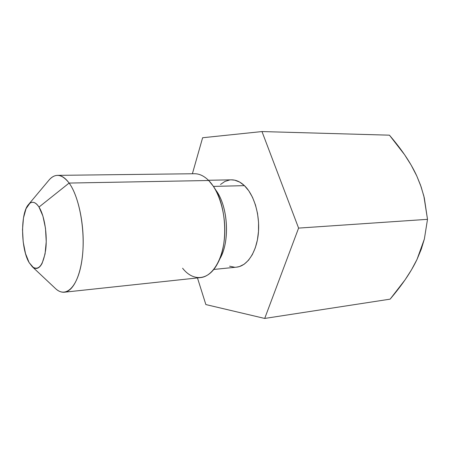 <?xml version="1.0" encoding="UTF-8"?>
<svg xmlns="http://www.w3.org/2000/svg" width="450" height="450" viewBox="0 0 450 450"><rect width="100%" height="100%" fill="white"/><g stroke="black" fill="none" stroke-linecap="round" stroke-linejoin="round"><path stroke-width="0.67" d="M405.079 279.816L390.127 299.149L264.701 318.442L298.592 228.099L261.984 131.558L202.624 137.739L192.386 173.756L202.624 137.739L261.984 131.558L389.441 135.174L404.612 154.761L411.154 165.116L416.767 175.944L421.127 186.84L424.277 197.769L427.5 219.336L424.367 239.023L421.296 249.148L417.009 259.447L411.514 269.769L405.079 279.816C409.877 272.869 413.854 266.079 417.009 259.447L424.367 239.023L427.5 219.336L298.592 228.099L264.701 318.442L205.858 304.566L264.701 318.442L390.127 299.149C395.887 292.343 400.871 285.896 405.079 279.816M215.314 189.495C228.178 205.245 230.383 242.303 219.476 259.464M213.75 269.454L236.548 267.154C247.011 266.197 256.393 252.551 258.289 233.955C260.224 215.387 254.199 194.878 244.434 185.653L213.418 186.39L244.434 185.653L248.782 190.806L252.523 197.342L255.487 205.009L257.529 213.48L258.548 222.396L258.502 231.362L257.4 239.974L255.291 247.866L252.281 254.706L248.518 260.224L244.176 264.218L239.445 266.563L236.43 267.165M64.44 292.202C61.245 292.494 58.112 291.144 55.046 288.141L55.704 288.759C66.077 298.451 78.227 286.785 81.99 259.723C85.866 232.785 79.712 197.286 69.12 183.06L208.693 180.506L69.12 183.06C78.154 195.362 84.274 223.228 83.036 248.327C81.838 273.465 73.704 291.386 64.44 292.202L200.632 277.588C212.141 276.497 222.486 260.303 224.46 238.061C226.479 215.854 219.578 191.362 208.693 180.506L213.176 186.03C226.373 204.379 228.69 243.382 217.761 263.166C208.834 280.839 193.202 281.891 182.599 268.234M218.531 261.608L220.489 257.625C229.939 240.469 227.953 207.124 216.546 191.211L214.121 187.487M48.651 180.506C51.339 177.165 54.287 175.449 57.493 175.359C61.436 175.331 65.312 177.896 69.12 183.06L38.998 207.067C44.426 215.415 47.531 234.787 45.709 249.699C43.133 265.433 38.655 271.114 32.282 266.738L29.093 262.553L33.497 267.654C35.055 268.605 36.585 268.701 38.093 267.952C39.6 267.193 40.961 265.607 42.171 263.199L45.062 253.963L46.238 241.639L45.484 228.251L42.919 216.062L38.998 207.067C37.513 204.756 35.977 203.276 34.391 202.635C32.811 201.999 31.292 202.208 29.846 203.271L26.038 208.688L23.484 217.918L22.506 229.579L23.214 242.021L25.504 253.553L29.093 262.553C20.739 248.726 20.334 212.929 28.581 204.452C31.905 200.874 35.376 201.746 38.998 207.067L69.12 183.06C62.083 174.054 55.457 172.974 49.23 179.814L28.648 204.373M197.471 277.931L205.858 304.566L197.471 277.931M234.518 267.216L229.596 266.197M220.506 184.461L224.933 181.434L229.725 179.966M231.255 179.848L234.703 180.169L239.67 182.07L244.434 185.653C240.244 181.721 235.884 179.786 231.356 179.843L208.446 180.259M208.693 180.506C204.097 175.95 199.356 173.694 194.456 173.734L57.493 175.359M389.441 135.174L261.984 131.558L298.592 228.099L427.5 219.336L423.883 196.149L420.508 185.091L416.767 175.944C413.556 168.964 409.506 161.904 404.612 154.761C400.348 148.539 395.291 142.014 389.441 135.174M55.704 288.759L32.349 266.805"/></g></svg>
